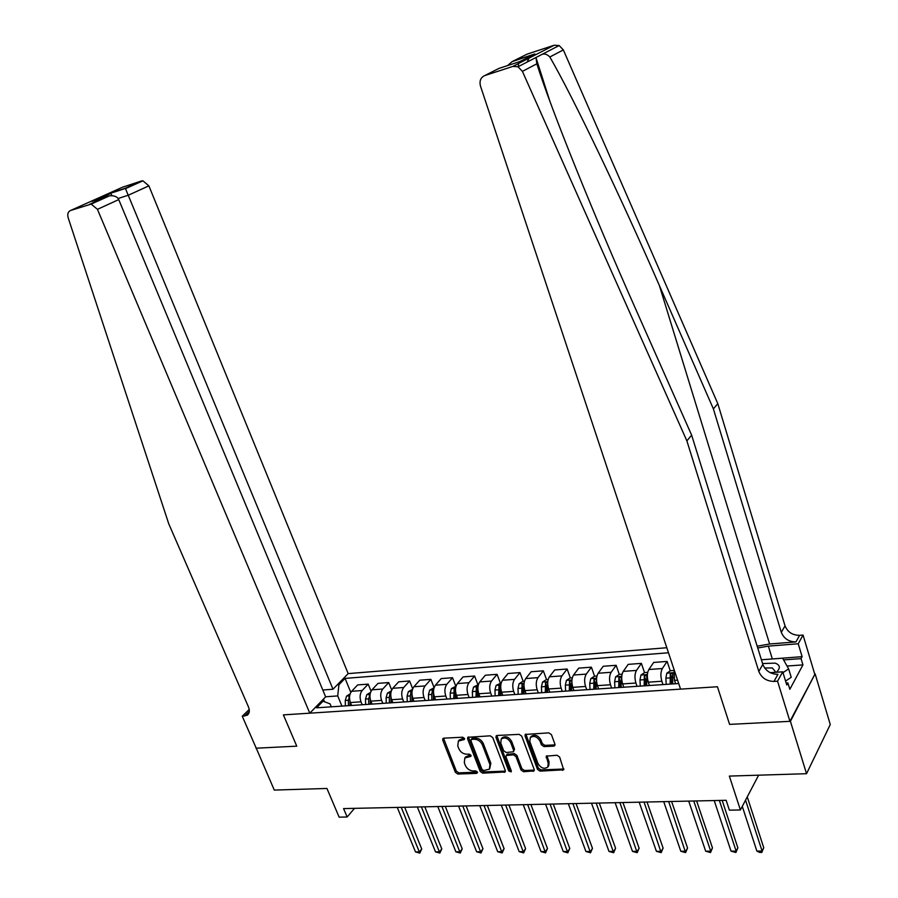 <?xml version="1.0" encoding="UTF-8"?>
<svg xmlns="http://www.w3.org/2000/svg" width="898" height="898" viewBox="0 0 898 898"><rect width="100%" height="100%" fill="white"/><g stroke="black" fill="none" stroke-linecap="round" stroke-linejoin="round"><path stroke-width="1.35" d="M464.468 738.425L462.706 737.213L443.769 738.167L442.905 738.515L442.703 740.064L455.365 772.325L457.823 774.042L476.726 773.38L477.489 772.078L475.749 770.866L473.291 770.955C469.688 770.731 467.039 768.89 465.344 765.433L464.3 762.739L464.838 757.979L470.889 756.363L471.001 755.319L469.261 754.107L466.792 754.219C463.188 754.017 460.528 752.176 458.822 748.685L457.767 745.969L458.384 741.075L464.333 739.503L464.468 738.425M553.684 746.159L554.784 745.632L554.919 744.184L551.439 734.654L548.813 732.858L525.218 734.463L525.049 735.967L537.487 769.373L540.068 771.146L563.686 769.81L559.634 757.048L557.018 755.252L546.242 756.161L548.184 763.221L547.847 766.982C544.255 769.395 540.989 768.273 538.025 763.603L529.842 741.591L530.28 737.606C533.906 735.327 537.15 736.495 540.012 741.108L541.382 744.801L543.986 746.597L553.684 746.159L555.043 744.824M256.166 748L274.283 790.083L326.939 788.466L339.13 817.146L347.133 817L343.575 808.582L726.145 800.298L729.389 810.164L740.412 809.962L758.63 775.176M790.408 721.319L815.115 673.837L789.937 721.341L729.591 724.383L790.408 721.319L806.55 773.706L729.344 776.085L740.412 809.962M255.941 748.214L296.767 746.159L283.386 714.887L717.435 686.745L729.591 724.383L717.435 686.745L680.549 689.136L480.464 86.006C479.24 80.932 480.677 77.453 484.774 75.567L512.893 66.407L554.223 45.226L559.151 45.54L563.338 49.918L717.794 403.617L785.043 625.861C787.636 632.113 792.485 635.279 799.602 635.335L803.048 635.054L814.654 673.87M492.755 737.572L490.218 735.821L467.802 737.292L467.6 738.83L480.206 771.438L482.697 773.167L505.147 771.966L505.293 770.529L492.755 737.572M497.133 735.473L519.156 734.362L521.738 736.135L534.198 769.496L534.063 770.911L523.556 771.73L521.008 769.968L515.968 756.576L513.409 754.814L506.191 755.521L506.034 756.992L511.299 770.877L511.198 771.876L508.717 770.967L495.988 737.415L496.167 735.889L497.133 735.473M815.115 673.837L830.268 724.529L806.55 773.706M666.81 647.727L348.166 673.612L148.877 185.841L128.605 195.102L118.109 198.503M331.317 706.827L330.094 703.875L322.988 701.203L316.579 707.815L678.686 683.535M322.988 701.203L321.293 701.316M337.255 684.86L338.939 684.725L337.715 695.916L341.936 706.12M350.804 692.38L345.068 678.394L338.939 684.725M345.068 678.394L668.482 652.767M347.133 817L354.53 808.346M324.548 701.787L323.437 699.104M337.715 695.916L325.626 696.792M674.084 669.65L674.488 680.381L675.61 683.737M670.256 670.84L667.124 661.422L662.365 668.527C660.602 671.884 660.434 676.127 661.86 681.245L662.971 684.59M667.124 661.422L653.677 662.443L648.85 669.515C647.054 672.86 646.874 677.081 648.3 682.177L649.422 685.5M644.517 672.636L641.385 663.375L636.491 670.424C634.673 673.747 634.482 677.956 635.919 683.019L637.041 686.33M641.385 663.375L628.196 664.374L623.246 671.39C621.405 674.712 621.192 678.888 622.628 683.928L623.762 687.217M622.078 674.207L619.261 674.409L616.151 665.295L611.134 672.288C609.271 675.588 609.057 679.741 610.494 684.759L611.628 688.025M616.151 665.295L603.22 666.271L598.147 673.231C596.25 676.52 596.036 680.662 597.473 685.645L598.618 688.901M594.566 676.194L591.4 667.169L586.271 674.106C584.362 677.373 584.127 681.492 585.575 686.465L586.72 689.698M591.4 667.169L578.727 668.134L573.541 675.038C571.599 678.293 571.364 682.39 572.812 687.34L573.957 690.562M570.32 677.945L567.143 669.01L561.89 675.891C559.937 679.135 559.69 683.221 561.138 688.137L562.294 691.337M567.143 669.01L554.706 669.964L549.408 676.811C547.432 680.033 547.174 684.096 548.622 688.99L549.778 692.178M546.545 679.663L543.335 670.817L537.992 677.642C535.994 680.864 535.724 684.905 537.184 689.776L538.34 692.942M543.335 670.817L531.145 671.749L525.734 678.54C523.725 681.75 523.444 685.769 524.903 690.618L526.071 693.772M523.208 681.346L519.987 672.591L514.543 679.359C512.5 682.559 512.219 686.555 513.678 691.381L514.846 694.524M519.987 672.591L508.021 673.5L502.521 680.246C500.467 683.423 500.175 687.408 501.634 692.201L502.801 695.333M500.321 683.008L497.077 674.331L491.532 681.054C489.466 684.22 489.163 688.182 490.622 692.953L491.801 696.062M497.077 674.331L485.335 675.229L479.745 681.919C477.646 685.062 477.343 689.013 478.814 693.761L479.981 696.859M477.859 684.624L474.604 676.037L468.958 682.705C466.848 685.848 466.533 689.776 468.004 694.502L469.183 697.578M474.604 676.037L463.076 676.912L457.385 683.558C455.264 686.678 454.938 690.596 456.409 695.299L457.587 698.363M455.802 686.218L452.536 677.721L446.811 684.332C444.667 687.441 444.33 691.337 445.801 696.017L446.991 699.071M452.536 677.721L441.221 678.574L435.451 685.163C433.285 688.261 432.948 692.145 434.419 696.803L435.609 699.834M434.104 687.655L430.872 679.359L425.057 685.926C422.891 689.013 422.531 692.874 424.013 697.51L425.203 700.53M430.872 679.359L419.759 680.201L413.911 686.734C411.722 689.821 411.363 693.66 412.844 698.274L414.034 701.282M412.687 688.8L409.6 680.976L403.718 687.486C401.507 690.551 401.137 694.379 402.618 698.97L403.808 701.967M409.6 680.976L398.69 681.807L392.763 688.295C390.54 691.337 390.17 695.153 391.651 699.722L392.841 702.696M391.685 689.978L388.711 682.559L382.75 689.024C380.516 692.066 380.135 695.86 381.616 700.406L382.817 703.37M388.711 682.559L378.002 683.378L371.996 689.81C369.74 692.841 369.359 696.624 370.84 701.147L372.041 704.099M371.054 691.168L368.202 684.119L362.163 690.528C359.896 693.548 359.503 697.308 360.996 701.821L362.186 704.762M368.202 684.119L357.673 684.916L351.601 691.303C349.322 694.311 348.929 698.06 350.411 702.539L351.612 705.469M672.355 677.126L671.94 675.88M464.513 738.571L462.201 738.695L458.945 740.367M465.467 757.194L468.734 755.532L471.046 755.431M443.545 738.201L456.33 771.113L458.788 772.83L477.523 772.157M468.43 736.944L481.148 770.215L483.64 771.943L505.417 771.135M471.675 739.368L470.911 740.715L481.957 769.361L483.708 770.574L489.432 769.126L489.915 764.479L482.372 744.812C480.654 741.277 477.961 739.424 474.301 739.245L471.675 739.368L472.64 738.167L471.921 738.538M489.679 768.8L490.847 763.255L489.915 764.479M472.64 738.167L475.267 738.033C478.926 738.212 481.609 740.075 483.326 743.6L490.847 763.255M507.044 754.399L514.33 753.579L516.889 755.341L521.918 768.722L524.466 770.484L534.321 770.091M496.796 735.518L509.637 769.721L511.321 770.955M510.693 742.59C507.931 738.1 504.777 736.91 501.23 739.02L500.758 743.061L503.677 750.75L506.214 752.502L513.443 751.783L513.6 750.313L510.693 742.59L511.624 741.366C508.863 736.888 505.709 735.698 502.173 737.808L501.915 738.145M513.521 751.682L514.532 749.078L513.6 750.313M511.624 741.366L514.532 749.078M530.999 736.641L531.189 736.371C534.815 734.093 538.059 735.26 540.922 739.873L542.291 743.566L544.895 745.351L554.582 744.913M547.847 766.982L548.745 765.725L549.082 761.964L548.184 763.221M546.893 755.723L549.082 761.964M525.846 734.07L538.396 768.127L540.966 769.9L563.922 769.014M350.108 693.918L346.606 696.073L345.27 700.44L345.382 705.884M397.264 807.414L415.493 851.899L419.467 851.888L421.723 848.969L404.695 807.257M349.591 696.253L348.323 700.227L348.435 705.682M350.029 705.57L349.939 701.147M350.366 705.547L350.299 702.27M421.723 848.969L419.804 853.1L401.249 807.324M419.804 853.1L415.493 851.899M322.797 690.001L333.001 689.237L125.496 188.647L142.883 180.812L148.877 185.841M333.001 689.237L348.166 673.612M256.244 748.202L296.767 746.159L283.386 714.887L309.788 713.18L325.637 696.837L118.738 199.603L97.433 209.335L91.203 204.093L70.493 210.525C67.967 211.692 67.204 214.128 68.192 217.844L168.757 523.826L248.465 706.928C249.936 710.677 249.509 713.439 247.208 715.223L242.258 716.234L256.244 748.202M89.699 204.273L106.873 196.539L92.157 201.354L110.544 193.104L125.181 188.311L141.413 181.003L122.498 187.222L70.493 210.525M242.258 716.234L249.229 709.454M309.788 713.18L97.433 209.335M141.413 181.003L142.883 180.812M106.873 196.539L109.567 195.82C114.259 195.394 117.324 196.651 118.738 199.603M92.157 201.354L93.459 200.928M97.983 200.546L98.814 200.669M110.544 193.104L112.026 195.674M717.794 403.617L713.394 408.916L781.305 632.349C783.92 638.635 788.803 641.823 795.954 641.902L769.608 643.989L757.182 646.201M713.394 408.916L659.413 285.609C620.933 197.291 572.632 96.12 549.834 57.001C547.275 54.396 544.727 53.487 542.19 54.295L535.983 57.494L536.847 63.803C550.631 108.119 594.678 217.148 635.29 308.171L691.64 435.137L762.84 664.419C765.556 670.873 770.585 674.174 777.926 674.342L773.986 681.425L777.556 681.189L789.937 721.341M691.64 435.137L686.88 440.884L758.81 671.423C761.549 677.911 766.611 681.245 773.986 681.425M513.824 60.851L534.894 53.947L512.062 61.67L527.014 54.172L554.223 45.226M536.847 63.803L522.412 71.369L686.88 440.884M769.171 659.199L802.105 656.663L801.05 658.627L783.584 659.907M786.165 683.03L787.883 682.918L789.836 689.305L802.935 664.902L801.05 658.627M787.883 682.918L786.771 684.983L782.73 671.816L777.556 681.189M803.048 635.054L798.232 643.765L768.374 646.122L757.744 647.997M802.105 656.663L798.232 643.765M770.203 672.681L782.73 671.816M522.412 71.369L518.011 66.766L512.893 66.407M802.935 664.902L787.03 666.024M512.062 61.67L507.606 65.565M533.12 54.767L532.211 55.317M529.079 58.112L527.036 62.108M534.894 53.947L519.706 61.614M518.505 63.534L518.393 66.575M370.548 692.38L366.822 694.637L365.508 699.037L365.632 704.526M417.346 806.976L435.519 851.854L439.56 851.843L441.782 848.902L424.81 806.819M370.021 694.726L368.618 698.824L368.741 704.313M370.324 704.212L370.201 698.992M370.706 704.189L370.627 700.552M441.782 848.902L439.863 853.055L421.398 806.898M439.863 853.055L435.519 851.854M391.326 690.876L387.397 693.166L386.106 697.611L386.241 703.145M437.775 806.539L455.881 851.809L460.001 851.798L462.189 848.823L445.285 806.382M390.832 693.189L389.912 693.963L389.272 697.387L389.406 702.932M390.978 702.831L390.877 696.781M391.416 702.797L391.315 698.745M462.189 848.823L460.27 853.021L441.906 806.449M460.27 853.021L455.881 851.809M412.496 689.35L408.354 691.673L407.086 696.152L407.232 701.742M458.575 806.09L476.614 851.753L480.8 851.742L482.956 848.745L466.118 805.921M412.014 691.628L410.925 692.47L410.307 695.928L410.453 701.518M412.014 701.417L411.935 695.03L410.925 692.47M412.496 701.383L412.373 696.837M482.956 848.745L481.025 852.977L462.773 806M481.025 852.977L476.614 851.753M434.06 687.789L429.682 690.147L428.447 694.67L428.604 700.305M479.745 805.629L497.694 851.708L501.96 851.697L504.081 848.666L487.322 805.461M433.588 690.057L432.331 690.955L431.725 694.435L431.893 700.081M433.431 699.98L433.341 693.537L432.331 690.955M433.97 699.946L433.813 694.749M504.081 848.666L502.162 852.943L484.022 805.54M502.162 852.943L497.694 851.708M776.433 672.254C780.665 668.022 780.239 664.98 775.142 663.128L762.57 663.555M774.738 672.366L775.131 671.356L772.325 667.944L764.658 668M761.392 659.772L782.618 658.2L788.646 668.887L791.217 677.305L785.57 681.077M788.646 668.887L782.989 672.647M456.027 686.207L451.413 688.598L450.201 693.155L450.381 698.846M501.286 805.169L519.167 851.652L523.5 851.641L525.588 848.599L508.908 805.001M455.567 688.474L454.141 689.406L453.726 698.622M455.241 698.521L455.14 692.021L454.141 689.406M455.836 698.476L455.656 692.425M525.588 848.599L523.657 852.898L505.641 805.068M523.657 852.898L519.167 851.652M478.398 684.59L473.56 687.015L472.37 691.617L472.561 697.353M523.231 804.687L541.011 851.596L545.434 851.596L547.477 848.509L530.886 804.518M477.961 686.88L476.344 687.834L475.974 697.129M477.467 697.028L477.343 690.472L476.344 687.834M478.129 696.983L477.961 690.068M547.477 848.509L545.546 852.864L527.665 804.597M545.546 852.864L541.011 851.596M501.207 682.94L496.111 685.41L494.955 690.046L495.157 695.838M545.569 804.204L563.259 851.551L567.761 851.54L569.77 848.43L553.269 804.036M500.77 685.264L498.985 686.229L498.637 695.602M500.119 695.512L499.973 688.889L498.985 686.229M500.837 695.456L500.725 687.756M569.77 848.43L567.839 852.819L550.092 804.103M567.839 852.819L563.259 851.551M524.454 681.256L522.748 681.38L519.1 683.771L517.978 688.452L518.191 694.3M568.322 803.71L585.911 851.495L590.491 851.484L592.467 848.352L576.056 803.542M524.028 683.647L522.041 684.59L521.738 694.053M523.197 693.963L523.04 687.273L522.041 684.59M523.972 693.907L523.972 685.477M592.467 848.352L590.536 852.774L572.924 803.609M590.536 852.774L585.911 851.495M548.139 679.55L546.186 679.685L542.527 682.098L541.438 686.813L541.674 692.717M591.501 803.216L608.99 851.439L613.648 851.427L615.579 848.262L599.269 803.048M547.724 682.053L545.557 682.929L545.277 692.481M546.725 692.38L546.545 685.634L545.557 682.929M547.567 692.324L547.679 683.232M615.579 848.262L613.648 852.73L596.193 803.115M613.648 852.73L608.99 851.439M572.307 677.799L570.073 677.968L566.413 680.392L565.358 685.152L565.605 691.112M615.119 802.7L632.484 851.383L637.243 851.371L639.118 848.183L622.931 802.531M571.914 680.718L569.523 681.223L569.287 690.865M570.701 690.775L570.499 683.962L569.523 681.223M571.611 690.719L571.846 681.066M639.118 848.183L637.187 852.685L619.901 802.599M637.187 852.685L632.484 851.383M596.945 676.026L594.42 676.205L590.772 678.652L589.739 683.457L590.008 689.484M639.185 802.183L656.427 851.326L661.265 851.315L663.106 848.094L647.031 802.004M596.137 689.069L596.395 679L593.96 679.494L593.769 689.226M595.161 689.136L594.936 682.255L593.96 679.494M663.106 848.094L661.175 852.64L644.057 802.071M661.175 852.64L656.427 851.326M619.261 674.409L615.601 676.879L614.614 681.739L614.905 687.812M663.712 801.645L680.819 851.27L685.758 851.259L687.554 848.004L671.592 801.476M621.158 687.397L621.36 677.238L618.89 677.721L618.733 687.554M620.103 687.464L619.856 680.516L618.89 677.721M687.554 848.004L685.612 852.595L668.673 801.544M685.612 852.595L680.819 851.27M647.716 672.355L644.596 672.58L640.936 675.072L639.982 679.977L640.296 686.106M688.721 801.106L705.682 851.203L710.722 851.192L712.462 847.914L696.635 800.937M646.672 685.679L646.829 675.453L644.315 675.925L644.203 685.848M645.539 685.758L645.269 678.742L644.315 675.925M712.462 847.914L710.52 852.55L710.722 851.192L693.772 800.994M710.52 852.55L705.682 851.203M673.87 670.469L670.436 670.716L666.787 673.231L665.867 678.17L666.204 684.366M714.213 800.556L731.028 851.147L736.158 851.136L737.853 847.824L722.16 800.387M672.703 683.939L672.815 673.623L670.256 674.084L670.177 684.108M671.491 684.018L671.199 676.935L670.256 674.084M737.853 847.824L735.911 852.505L736.158 851.136L719.365 800.444M735.911 852.505L731.028 851.147M742.287 806.393L756.868 851.08L762.099 851.068L763.738 847.723L747.259 796.908M763.738 847.723L761.796 852.46L762.099 851.068L745.553 800.152M761.796 852.46L759.708 852.46L756.868 851.08M677.575 680.168L674.488 680.381M661.86 681.245L648.3 682.177M635.919 683.019L622.628 683.928M610.494 684.759L597.473 685.645M585.575 686.465L572.812 687.34M561.138 688.137L548.622 688.99M537.184 689.776L524.903 690.618M513.678 691.381L501.634 692.201M490.622 692.953L478.814 693.761M468.004 694.502L456.409 695.299M445.801 696.017L434.419 696.803M424.013 697.51L412.844 698.274M402.618 698.97L391.651 699.722M381.616 700.406L370.84 701.147M360.996 701.821L350.411 702.539M362.163 690.528L351.601 691.303M382.75 689.024L371.996 689.81M403.718 687.486L392.763 688.295M425.057 685.926L413.911 686.734M446.811 684.332L435.451 685.163M468.958 682.705L457.385 683.558M491.532 681.054L479.745 681.919M514.543 679.359L502.521 680.246M537.992 677.642L525.734 678.54M561.89 675.891L549.408 676.811M586.271 674.106L573.541 675.038M611.134 672.288L598.147 673.231M636.491 670.424L623.246 671.39M662.365 668.527L648.85 669.515M462.201 738.695L461.235 739.885M471.08 755.577L470.238 756.644M468.734 755.532L467.768 756.745M477.556 772.302L476.726 773.38M458.788 772.83L457.823 774.042M456.33 771.113L455.365 772.325M443.691 738.874L442.703 740.064M464.547 738.717L463.705 739.761M505.069 771.18L504.148 772.415M483.64 771.943L482.697 773.167M481.148 770.215L480.206 771.438M468.565 737.628L467.6 738.83M483.326 743.6L482.372 744.812M475.267 738.033L474.301 739.245M533.906 770.147L533.008 771.404M524.466 770.484L523.556 771.73M521.918 768.722L521.008 769.968M516.889 755.341L515.968 756.576M514.33 753.579L513.409 754.814M508.122 753.849L507.19 755.072M509.637 769.721L508.717 770.967M496.931 736.203L495.988 737.415M544.895 745.351L543.986 746.597M542.291 743.566L541.382 744.801M540.922 739.873L540.012 741.108M547.005 756.352L546.107 757.598M563.439 769.092L562.552 770.361M540.966 769.9L540.068 771.146M538.396 768.127L537.487 769.373M525.97 734.744L525.049 735.967M349.648 695.804L346.695 696.017M348.323 700.227L345.27 700.44M349.513 698.139L348.985 696.87M249.307 711.452L244.548 716.076M659.413 285.609L769.608 643.989M762.84 664.419L758.81 671.423M781.305 632.349L785.043 625.861M520.189 61.457L498.884 68.428L484.774 75.567M563.338 49.918L549.834 57.001M795.954 641.902L799.602 635.335M772.291 658.863L768.374 646.122M370.077 694.356L366.912 694.581M368.618 698.824L365.508 699.037M369.965 697.151L369.269 695.434M390.866 692.863L387.487 693.11M389.272 697.387L386.106 697.611M390.81 696.219L389.912 693.963M412.047 691.359L408.444 691.617M410.307 695.928L407.086 696.152M433.622 689.81L429.783 690.091M431.725 694.435L428.447 694.67M455.589 688.25L451.514 688.542M453.546 692.919L450.201 693.155M477.983 686.644L473.65 686.959M475.772 691.381L472.37 691.617M500.803 685.017L496.201 685.342M498.424 689.81L494.955 690.046M524.05 683.356L519.19 683.704M521.514 688.205L517.978 688.452M547.758 681.672L542.616 682.031M545.041 686.566L541.438 686.813M547.937 686.364L547.32 686.409M571.936 679.943L566.503 680.325M569.029 684.905L565.358 685.152M572.127 684.691L571.353 684.736M596.586 678.181L590.862 678.596M593.488 683.198L589.739 683.457M596.788 682.974L595.868 683.041M621.73 676.385L615.691 676.823M618.441 681.47L614.614 681.739M621.955 681.223L620.855 681.301M647.391 674.555L641.026 675.015M643.888 679.696L639.982 679.977M647.626 679.438L646.358 679.528M673.567 672.692L666.877 673.163M669.852 677.9L665.867 678.17M673.814 677.62L672.378 677.721M459.349 739.873L458.384 741.075M465.804 756.767L464.838 757.979M472 738.437L471.035 739.638M507.123 754.298L506.191 755.521M502.173 737.808L501.23 739.02M531.189 736.371L530.28 737.606M248.387 714.078L247.208 715.223M91.203 204.093L109.567 195.82M110.824 193.429L95.963 200.108M125.35 188.457L110.701 193.25M535.96 57.551L549.812 101.07M559.151 45.54L542.19 54.295M535.983 57.494L518.011 66.766"/></g></svg>
